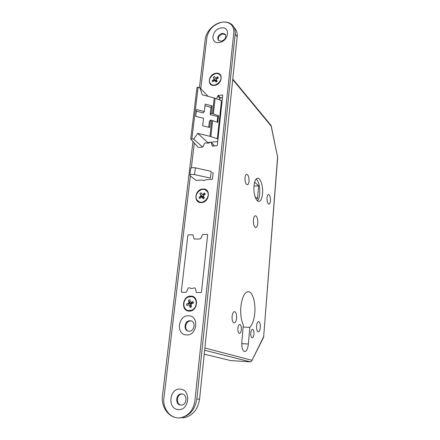 <?xml version="1.0" encoding="UTF-8"?>
<svg xmlns="http://www.w3.org/2000/svg" width="440" height="440" viewBox="0 0 440 440"><rect width="100%" height="100%" fill="white"/><g stroke="black" fill="none" stroke-linecap="round" stroke-linejoin="round"><path stroke-width="0.66" d="M253.99 185.856C253.27 192.951 255.855 201.405 258.66 201.416C260.722 201.278 262.02 198.698 262.559 193.666C263.241 186.659 260.711 178.222 257.84 178.216C255.844 178.343 254.556 180.895 253.99 185.856M257.444 200.849C258.654 199.518 259.419 197.175 259.732 193.82C260.04 186.84 258.869 181.885 256.223 178.954M250.789 332.981C250.674 335.665 251.108 337.271 252.087 337.799C253.044 337.799 253.666 336.573 253.957 334.125C254.073 331.447 253.638 329.846 252.654 329.318C251.708 329.318 251.086 330.539 250.789 332.981M237.886 328.328C237.754 331.139 238.222 332.833 239.299 333.399C240.35 333.405 241.032 332.134 241.357 329.582C241.483 326.777 241.01 325.094 239.932 324.527C238.893 324.517 238.211 325.782 237.886 328.328M256.559 326.013C256.427 329.318 256.949 331.298 258.137 331.942C259.264 331.93 260.002 330.451 260.337 327.503C260.469 324.209 259.941 322.245 258.753 321.602C257.637 321.607 256.905 323.081 256.559 326.013M232.095 316.371C231.924 319.985 232.551 322.163 233.97 322.894C235.312 322.911 236.187 321.327 236.594 318.142C236.764 314.54 236.132 312.373 234.707 311.647C233.387 311.63 232.513 313.203 232.095 316.371M253.391 219.89C253.27 224.153 254.023 226.688 255.651 227.502C256.768 227.447 257.477 226.056 257.785 223.328C257.906 219.082 257.147 216.552 255.508 215.743C254.408 215.793 253.704 217.173 253.391 219.89M267.041 197.747C266.959 201.339 267.581 203.472 268.895 204.144C269.72 204.089 270.248 202.994 270.468 200.871C270.545 197.291 269.929 195.168 268.609 194.491C267.79 194.546 267.267 195.63 267.041 197.747M245.003 177.667C244.904 181.638 245.647 184.003 247.236 184.756C248.182 184.701 248.782 183.557 249.035 181.34C249.134 177.386 248.386 175.027 246.791 174.273C245.856 174.334 245.262 175.461 245.003 177.667M249.799 327.327C252.456 324.676 254.117 319.88 254.782 312.934C255.712 302.841 252.802 292.358 248.732 291.736C244.761 291.726 242.132 296.747 240.851 306.801C240.317 314.232 241.142 320.254 243.326 324.868L241.83 341.935C241.582 347.281 242.446 350.493 244.426 351.571C246.455 351.582 247.775 349.063 248.391 344.014L249.799 327.327L243.133 327.047M190.68 168.548L190.691 168.46C191.24 167.618 192.797 167.415 195.355 167.844L194.563 174.614C191.994 174.185 190.438 174.383 189.882 175.203L190.289 175.918L196.136 180.406M194.563 174.614L210.474 178.09L211.211 171.369L195.355 167.844M217.723 141.576L207.74 142.538L207.46 143.204M212.476 113.603L218.51 115.715L217.778 122.397L210.518 120.016L209.677 127.501L202.659 125.78L203.528 118.267L195.729 116.32L196.543 109.56L204.314 111.529L205.172 104.126L212.108 105.913L211.277 113.3L212.476 113.603L214.231 97.955L221.48 100.606L217.349 138.765L209.935 136.317L197.725 133.375L193.71 139.172L202.615 147.065M196.972 87.494L198.11 87.225L199.876 87.698L202.279 94.82L214.231 97.955M198.11 87.225L191.895 138.743L193.71 139.172M255.107 196.724L257.488 198.809L258.605 185.834L253.968 186.12M258.605 185.834L254.639 182.155M199.876 87.698L207.994 96.316M191.895 138.743L190.801 139.101L197.94 147.12M217.965 139.359L217.349 138.765M221.48 100.606L222.073 101.261M250.415 361.873L204.649 350.251L250.443 361.873L230.532 360.536L204.237 354.195M232.788 79.035L270.98 125.345L271.134 126.049L232.733 79.563M271.161 125.697L277.684 157.339L271.134 126.049M250.443 361.873L251.625 361.141L263.615 337.233L277.579 157.328M251.625 361.141L263.533 336.908M197.725 133.375L207.74 142.538M204.98 105.765L210.969 107.3L210.139 114.653L217.751 116.578L218.51 115.715M217.751 116.578L217.14 122.172M196.35 111.166L203.203 112.899L204.314 111.529M210.969 107.3L212.108 105.913M210.139 114.653L211.277 113.3M208.709 127.264L209.38 121.341L210.518 120.016M195.542 179.944L195.954 180.417L201.548 180.037L203.841 180.543L206.294 179.713L211.976 179.328L212.514 178.788L213.147 172.926L212.542 172.475M221.007 27.995C211.53 29.348 209.743 44.407 219.379 42.465C229.031 41.157 230.659 25.861 221.007 27.995C211.53 29.348 209.743 44.407 219.379 42.465C229.031 41.157 230.659 25.861 221.007 27.995M222.206 33.297C218.218 34.914 216.953 37.285 218.405 40.409L221.32 41.223C225.286 39.644 226.573 37.285 225.181 34.15L222.206 33.297C218.218 34.914 216.953 37.285 218.405 40.409L221.32 41.223C225.286 39.644 226.573 37.285 225.181 34.15L222.206 33.297M222.723 33.979C219.148 35.277 217.751 37.461 218.537 40.535C217.751 37.461 219.148 35.277 222.723 33.979L225.561 34.694L222.723 33.979M180.362 389.164C169.488 387.651 166.986 408.777 178.068 409.547C189.178 411.213 191.483 389.615 180.362 389.164C169.488 387.651 166.986 408.777 178.068 409.547C189.178 411.213 191.483 389.615 180.362 389.164M181.951 393.949L181.176 393.949C175.588 394.202 175.104 404.778 180.708 405.091L181.649 405.075C187.215 404.635 187.462 394.158 181.951 393.949L181.176 393.949C175.588 394.202 175.104 404.778 180.708 405.091L181.649 405.075C187.215 404.635 187.462 394.158 181.951 393.949M182.353 394.009L181.874 394.026C176.435 394.262 175.747 404.492 181.17 405.108C175.747 404.492 176.435 394.262 181.874 394.026L182.353 394.009M188.617 315.827C178.019 314.969 175.67 334.785 186.466 334.923C197.291 335.902 199.447 315.673 188.617 315.827C178.019 314.969 175.67 334.785 186.466 334.923C197.291 335.902 199.447 315.673 188.617 315.827M190.124 320.749C184.399 320.265 183.002 330.908 188.788 331.183L188.958 331.194C194.645 331.722 196.119 321.178 190.448 320.777L190.124 320.749C184.399 320.265 183.002 330.908 188.788 331.183L188.958 331.194C194.645 331.722 196.119 321.178 190.448 320.777L190.124 320.749M190.779 320.969C185.74 320.502 183.563 329.494 188.347 331.117C183.563 329.494 185.74 320.502 190.779 320.969L191.103 320.997L190.779 320.969M215.908 73.276C208.175 74.118 206.696 86.73 214.549 85.388C222.398 84.579 223.779 71.803 215.908 73.276C208.175 74.118 206.696 86.73 214.549 85.388C222.398 84.579 223.779 71.803 215.908 73.276M202.884 189.019C194.782 189.178 193.127 203.291 201.361 202.582C209.589 202.472 211.134 188.149 202.884 189.019C194.782 189.178 193.127 203.291 201.361 202.582C209.589 202.472 211.134 188.149 202.884 189.019M190.834 296.115C182.402 295.576 180.576 311.152 189.151 311.102C197.72 311.718 199.424 295.884 190.834 296.115C182.402 295.576 180.576 311.152 189.151 311.102C197.72 311.718 199.424 295.884 190.834 296.115M208.043 143.204L210.848 142.296L208.043 143.204L205.392 142.819L204.595 143.44L202.73 147.054L198.638 147.433L202.73 147.054L204.595 143.44L205.392 142.819L208.043 143.204M190.366 175.984L163.928 397.788C162.283 409.013 171.066 419.656 180.868 417.692C188.694 415.734 193.364 410.13 194.887 400.868L233.789 32.819C234.075 29.761 233.365 27.214 231.655 25.184C229.218 22.539 225.885 21.566 221.65 22.264C213.499 24.519 208.577 29.607 206.872 37.538L200.778 88.655M194.299 143.028L191.334 167.893M216.491 98.742L218.207 95.469L222.602 95.018L218.207 95.469L216.491 98.742M222.717 95.337L217.333 145.211L216.805 145.745L212.625 146.13L212.212 145.844L211.288 142.406L212.361 146.069L216.805 145.745L217.333 145.211L222.717 95.337M191.538 321.074L190.448 320.777L191.538 321.074M192.968 141.531L162.487 395.615C160.655 408.04 170.385 419.859 181.286 417.681L183.821 417.78M213.802 144.876L214.055 145.998L213.802 144.876L211.53 142.774L213.802 144.876M220.38 97.862L222.47 97.592L219.907 98.23L217.734 95.843L219.907 98.23L219.252 99.776L220.38 97.862L218.207 95.469L220.38 97.862M191.691 288.514L194.81 287.832L195.377 288.459L196.422 292.485L200.926 292.567L201.493 292.017L207.658 234.889L207.394 234.399L202.895 234.487L202.389 234.861L200.937 238.343L200.096 238.964L194.172 239.052L192.814 234.79L188.424 234.878L187.88 235.411L181.297 291.682L181.72 292.243L186.043 292.314L186.549 291.945L188.045 288.354L188.898 287.738L191.691 288.514M181.286 417.681C189.987 415.503 195.184 409.266 196.867 398.981L235.164 34.018C235.477 30.619 234.691 27.786 232.793 25.526C230.076 22.572 226.364 21.483 221.65 22.264C213.73 23.584 206.003 31.598 205.238 39.232L199.436 87.576M184.107 417.791C192.748 415.63 197.901 409.448 199.562 399.245L237.171 36.784C237.479 33.401 236.693 30.586 234.806 28.331L233.778 26.895M216.667 80.338L216.557 80.828L214.649 80.559M216.975 80.894L216.024 81.559L215.441 80.504L215.963 81.614M220.446 75.647L219.731 74.723C215.848 70.598 207.031 78.128 210.04 82.968L210.865 84.013C214.792 87.989 223.504 80.416 220.446 75.647M216.387 79.838L215.441 80.504L216.507 80.053M216.519 79.167L215.386 78.029L215.936 78.084L217.718 76.83L216.981 78.821M213.312 77.401L215.066 79.965L213.312 77.401L214.555 76.527L215.386 78.029M215.066 79.965L215.066 80.366M215.908 82.115L216.002 81.659L215.078 80.603L215.908 82.115L217.162 81.235L216.326 79.722L216.524 79.139L218.306 77.891L217.718 76.83M215.078 80.603L214.522 80.547L212.751 81.796L212.168 80.734L213.939 79.486L214.143 78.903M215.936 78.084L216.733 78.996M216.024 81.559L216.937 80.823M214.489 80.57L212.168 80.734M214.869 80.542L213.939 79.486M190.047 303.391L189.767 303.666L188.645 303.237L188.98 302.594L190.097 303.023L190.438 303.589L191.895 303.028L190.438 303.589L190.79 305.173L190.042 307.406L189.541 305.135L188.997 304.827L190.504 305.448M190.856 303.54L190.647 303.936L190.438 303.589L191.296 304.029M188.535 296.989C182.32 299.03 182.292 309.964 188.568 310.574L191.466 310.239C197.643 308.248 197.774 297.479 191.703 296.681L188.535 296.989M189.767 303.666L186.566 304.034L188.645 303.237M188.997 304.827L186.918 305.624L186.566 304.034M190.042 307.406L191.516 306.845L191.01 304.574L191.345 303.93L193.435 303.132L193.083 301.538L192.104 302.77L190.993 302.341L193.083 301.538M188.98 302.594L188.485 300.339L190.097 303.023M190.993 302.341L190.443 302.033L189.943 299.777L188.485 300.339M191.769 303.77L191.939 302.709M191.895 303.028L192.038 303.666M190.657 305.558L189.541 305.135M191.081 304.887L190.79 305.173L191.114 305.047M190.647 303.936L190.79 305.173M203.627 196.642L201.971 196.504L199.001 197.417L200.761 195.998L200.91 195.349L201.938 196.103L199.859 193.71L201.091 192.715L202.153 194.354L202.747 194.398L204.512 192.979L203.764 195.151L202.153 194.354M203.929 197.104L203.115 197.758L202.373 196.603L203.027 197.874M207.306 191.604L205.585 190.02C200.618 186.967 193.534 195.135 196.966 199.931L198.875 201.652C203.869 204.501 210.766 196.29 207.306 191.604M203.451 195.74L202.373 196.603L203.357 196.141M201.938 196.103L201.971 196.504M203.165 198.853L203.126 197.945L202.103 197.203L203.165 198.853L204.407 197.852L203.346 196.202L203.495 195.553L205.26 194.134L204.512 192.979M199.859 193.71L200.91 195.349M202.103 197.203L201.504 197.153L199.744 198.572L199.001 197.417M202.747 194.398L203.764 195.151M203.115 197.758L203.77 196.856M201.79 196.746L200.761 195.998M215.132 98.236L213.389 113.878M212.641 120.588L210.859 136.582M211.723 120.318L209.935 136.317M204.881 348.002L251.79 360.25M248.391 344.014L241.747 343.651M222.712 95.392L222.299 94.936L222.712 95.392M212.531 146.13L212.212 145.844L212.531 146.13M196.867 398.981L199.562 399.245M235.164 34.018L237.171 36.784M215.666 80.839L215.793 80.476M202.648 196.917L202.736 196.515M203.11 197.637L203.396 197.532M248.732 291.736L247.709 291.72M234.707 311.647L234.344 311.636M258.753 321.602L258.473 321.591M239.932 324.527L239.652 324.517M263.621 337.2L277.684 157.339M196.977 87.467L190.74 138.93M257.384 178.25L257.84 178.216M190.691 168.46L189.882 175.203M225.467 34.529L225.181 34.15L225.467 34.529M211.195 84.381L210.865 84.013M188.964 310.717L188.568 310.574M199.238 201.911L198.875 201.652"/></g></svg>
